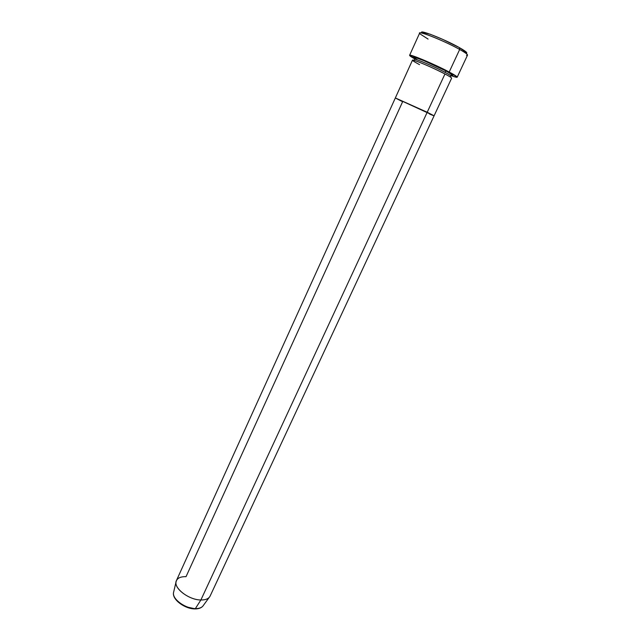 <?xml version="1.0" encoding="UTF-8"?>
<svg xmlns="http://www.w3.org/2000/svg" width="641" height="641" viewBox="0 0 641 641"><rect width="100%" height="100%" fill="white"/><g stroke="black" fill="none" stroke-linecap="round" stroke-linejoin="round"><path stroke-width="0.96" d="M465.847 53.195C468.202 53.259 466.063 51.408 459.413 47.634L459.677 49.461C466.736 53.459 469.012 55.414 466.496 55.318M417.748 60.062C403.229 52.049 429.542 62.009 446.352 70.991L444.718 72.145C434.67 66.784 416.153 58.86 414.735 59.284C416.153 58.86 434.67 66.784 444.718 72.145C449.541 74.709 451.528 76.055 450.695 76.183C451.528 76.055 449.541 74.709 444.718 72.145L446.352 70.991L452.378 74.548L452.802 75.366L451.296 75.101C454.589 75.918 452.947 74.548 446.352 70.991L421.057 59.381L414.631 57.217L413.886 57.498L415.039 58.419M173.735 591.723L173.495 592.765C172.205 599.095 185.361 608.702 195.369 608.597L200.889 599.976L427.21 112.247L395.329 97.977L176.427 580.586C172.565 587.276 188.478 600.056 200.889 599.976C205.689 600.024 208.758 598.726 210.112 596.082L434.093 115.805L427.21 112.247L200.889 599.976L195.369 608.597C198.774 608.638 201.242 607.844 202.78 606.234L209.23 597.388C207.524 599.183 204.743 600.04 200.889 599.976C189.568 600.016 174.568 589.143 176.003 582.108C176.748 578.35 180.089 576.531 186.042 576.66L402.62 101.727L395.329 97.977L434.093 115.805L427.21 112.247L444.966 73.971L427.21 112.247L434.093 115.805L451.625 78.202C451.689 77.761 449.477 76.351 444.966 73.971C434.983 68.867 425.64 64.645 416.93 61.312C410.416 59.108 411.282 60.214 419.535 64.629M457.201 77.184L467.521 55.118C467.706 54.389 465.094 52.498 459.677 49.461L449.189 72.024C454.629 74.925 457.297 76.648 457.201 77.192C456.929 77.545 454.902 77.024 451.12 75.646L455.839 77.16L457.177 77.024L449.189 72.024L459.677 49.461C445.687 41.545 419.406 30.856 419.647 33.1L409.607 55.302C409.15 53.548 435.127 64.485 449.189 72.024L436.281 65.646L418.365 57.874L409.695 55.23L414.743 58.916C411.226 56.937 409.511 55.735 409.607 55.302M429.486 114.01L433.14 115.516L429.486 114.01M427.21 112.247L395.385 97.969L427.21 112.247M421.834 32.154L430.247 34.245L442.731 39.381L459.413 47.634L466.808 52.786M444.966 73.971C433.388 67.81 412.099 58.812 412.467 60.19L395.329 97.977M428.1 39.093L420.167 34.005C414.214 28.949 443.572 40.343 459.677 49.461L459.413 47.634C444.277 39.037 416.666 28.348 422.203 33.124M195.369 608.597L195.016 608.918L195.369 608.597C185.914 608.67 173.318 600.024 173.463 593.662M176.924 600.489L181.002 604.054L186.235 606.843L194.423 608.654M194.696 608.91L195.016 608.918C185.073 609.03 172.173 599.752 173.495 592.765L176.003 582.108M450.383 77.056L450.903 76.103C450.375 74.38 454.661 76.175 445.984 70.967L424.534 60.919C413.509 56.753 416.466 57.858 414.535 59.365L414.15 60.39M202.78 606.234C201.074 608.045 198.494 608.942 195.024 608.918"/></g></svg>
